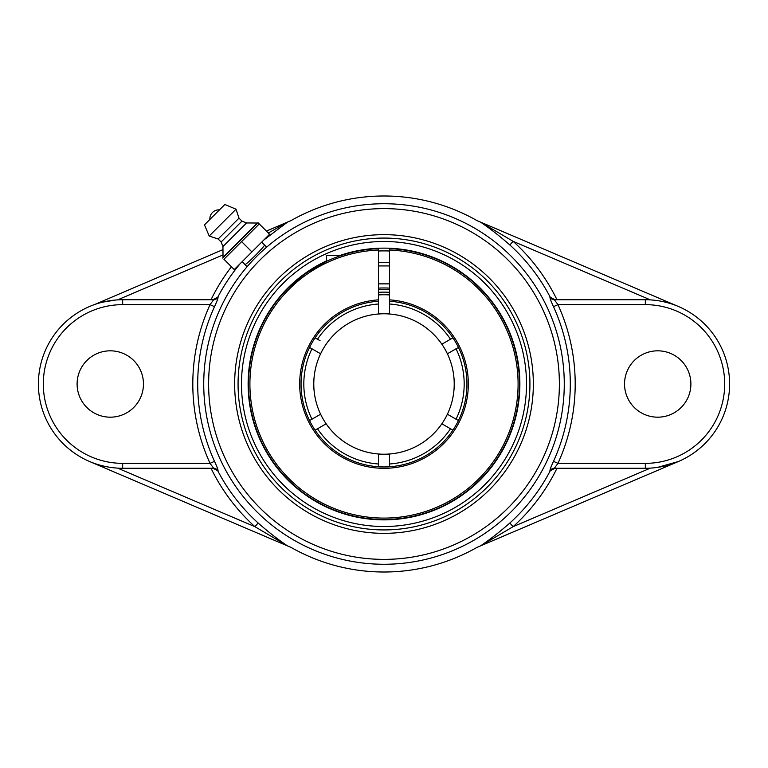 <?xml version="1.0" encoding="UTF-8"?>
<svg xmlns="http://www.w3.org/2000/svg" width="768" height="768" viewBox="0 0 768 768"><rect width="100%" height="100%" fill="white"/><g stroke="black" fill="none" stroke-linecap="round" stroke-linejoin="round"><path stroke-width="1.15" d="M263.779 240.038L287.606 222.038L268.33 232.992M212.938 299.731L217.834 297.082A187.526 187.526 0 0 1 240.298 263.52M213.658 299.731L122.669 299.731A84.269 84.269 0 0 0 38.4 384A84.269 84.269 0 0 0 122.669 468.269L213.658 468.269L210.048 463.354L214.502 461.328A186.307 186.307 0 0 1 214.502 306.672L210.048 304.646A191.194 191.194 0 0 0 210.048 463.354L122.669 463.354A79.354 79.354 0 0 1 43.315 384A79.354 79.354 0 0 1 122.669 304.646L210.048 304.646L213.658 299.731A4.915 4.877 90 0 0 217.987 297.082L217.834 297.082M214.502 306.672C217.114 301.066 218.275 297.869 217.987 297.082M213.658 468.269A4.915 4.877 -90 0 1 217.987 470.918C218.285 470.141 217.114 466.944 214.502 461.328M117.629 468.125L254.89 526.666L287.606 545.962C278.237 539.674 268.426 532.032 258.173 523.037L254.89 526.666A192.413 192.413 0 0 1 211.027 468.269L212.938 468.269L217.987 470.918M287.117 545.75L291.101 547.45A188.006 188.006 0 0 0 476.899 547.45L480.883 545.75M550.013 470.918A4.915 4.877 -90 0 1 554.342 468.269L557.952 463.354L553.498 461.328C550.886 466.934 549.725 470.131 550.013 470.918L550.166 470.918A187.526 187.526 0 0 1 509.827 523.037C499.526 532.07 489.715 539.712 480.394 545.962L513.11 526.666A192.413 192.413 0 0 0 556.973 468.269M650.371 299.875L513.11 241.334L480.394 222.038C489.763 228.326 499.574 235.968 509.827 244.963L513.11 241.334A192.413 192.413 0 0 1 556.973 299.731L555.062 299.731L550.013 297.082C549.715 297.859 550.886 301.056 553.498 306.672A186.307 186.307 0 0 1 553.498 461.328M480.883 222.25L476.899 220.55A188.006 188.006 0 0 0 291.101 220.55L287.117 222.25M264.432 244.877L264.442 244.886C265.939 245.338 245.232 266.054 244.877 264.432M115.584 467.971C106.397 467.146 97.738 464.995 89.606 461.52L286.598 545.53M555.062 468.269L550.166 470.918M509.827 523.037L513.11 526.666L650.371 468.125M554.342 468.269L645.331 468.269L645.331 463.354L557.952 463.354A191.194 191.194 0 0 0 557.952 304.646L553.498 306.672M645.331 468.269A84.269 84.269 0 0 0 729.6 384A84.269 84.269 0 0 0 645.331 299.731L645.331 304.646L557.952 304.646L554.342 299.731A4.915 4.877 90 0 1 550.013 297.082M481.402 545.53L678.394 461.52L657.686 467.357M652.358 467.981L650.371 468.115M286.598 222.47L266.41 231.082M222.97 249.61L94.522 304.57M102.365 302.208L115.738 300.019M143.462 384A33.178 33.178 0 0 1 110.285 417.178A33.178 33.178 0 0 1 77.107 384A33.178 33.178 0 0 1 110.285 350.822A33.178 33.178 0 0 1 143.462 384M645.331 299.731L554.342 299.731M650.371 299.885C660.202 300.518 669.542 302.717 678.394 306.48L481.402 222.47M326.496 260.899A135.869 135.869 0 0 0 384 519.869A135.869 135.869 0 0 0 519.869 384A135.869 135.869 0 0 0 339.715 255.552M624.538 384A33.178 33.178 0 0 1 657.715 350.822A33.178 33.178 0 0 1 690.893 384A33.178 33.178 0 0 1 657.715 417.178A33.178 33.178 0 0 1 624.538 384M223.939 259.277L259.277 223.939L258.067 222.73L269.578 234.24L234.24 269.578L223.939 259.277M247.133 266.678L242.131 261.686L251.914 251.914L241.613 241.613M258.067 222.73L222.73 258.067M251.914 251.914L261.686 242.131L266.678 247.133M219.446 209.885L209.885 219.446A8.947 8.947 0 0 1 219.446 209.885M223.027 257.29L257.29 223.027L246.557 222.95L241.978 221.126L239.002 218.141L236.016 209.203L224.861 204.47L204.47 224.861L209.203 236.016L218.141 239.002L221.126 241.978L222.95 246.557L223.027 257.29M204.47 224.861L224.861 204.47M236.016 209.203L209.203 236.016M239.002 218.141L218.141 239.002M241.978 221.126L221.126 241.978M246.557 222.95L222.95 246.557M389.53 299.856L389.53 301.238A82.944 82.944 0 0 1 466.858 387.686A82.944 82.944 0 0 1 382.157 466.925A82.944 82.944 0 0 1 301.056 384A82.944 82.944 0 0 1 378.47 301.238L378.47 299.856A84.326 84.326 0 0 0 311.914 427.747A84.326 84.326 0 0 0 456.086 427.747A84.326 84.326 0 0 0 389.53 299.856L389.53 250.022A134.093 134.093 0 0 1 499.19 452.64A134.093 134.093 0 0 1 268.81 452.64A134.093 134.093 0 0 1 378.47 250.022L378.47 248.64A135.475 135.475 0 0 0 248.525 384A135.475 135.475 0 0 0 382.157 519.466A135.475 135.475 0 0 0 519.427 387.686A135.475 135.475 0 0 0 389.53 248.64L389.53 250.022M450.451 265.939L453.034 267.437L450.451 265.939M378.47 299.856L378.47 250.022M303.677 274.906L288.806 287.606M282.221 294.595L279.562 297.715L282.23 294.576M288.826 287.587L297.869 279.427L307.699 272.054L326.496 261.341L326.496 255.552L340.944 255.552L348.614 253.229M389.53 288.125A96.029 96.029 0 0 0 378.47 288.125M389.53 262.474A121.651 121.651 0 0 0 378.47 262.474M378.47 313.987L378.47 301.238A82.944 82.944 0 0 0 315.091 337.834L320.054 340.694M378.47 305.539L378.47 310.349M309.562 420.595L320.611 414.211A70.224 70.224 0 0 1 320.611 353.789L309.562 347.405M314.045 349.997L313.546 349.709M450.278 428.65L449.549 428.227M444.653 425.405L447.35 426.96M452.909 430.166L441.859 423.792A70.224 70.224 0 0 1 389.846 453.984A70.224 70.224 0 0 1 389.53 454.003A70.224 70.224 0 0 1 326.141 423.792L315.091 430.166M458.438 347.405L447.389 353.789A70.224 70.224 0 0 1 441.859 423.792M378.47 462.528L378.47 461.03M378.47 466.762L378.47 454.013M389.53 294.922A89.251 89.251 0 0 0 378.47 294.922M378.47 292.31A91.862 91.862 0 0 1 389.53 292.31M320.054 427.306L318.758 428.054M318.461 428.227L317.674 428.678M389.53 305.472L389.53 306.97M449.587 339.754L450.173 339.408M317.827 339.408L318.413 339.754M389.53 301.238L389.53 313.987M389.53 463.805L389.53 457.651M326.141 423.792A70.224 70.224 0 0 1 320.611 414.211A70.224 70.224 0 0 0 454.224 384A70.224 70.224 0 0 0 378.47 313.997A70.224 70.224 0 0 1 447.389 353.789M320.611 353.789A70.224 70.224 0 0 1 378.154 314.016A70.224 70.224 0 0 1 378.47 313.997L378.154 314.016A70.224 70.224 0 0 0 313.776 384A70.224 70.224 0 0 1 320.611 353.789M447.946 340.694L443.51 343.258M447.389 414.211L458.438 420.595M317.491 339.216A80.179 80.179 0 0 1 378.47 304.013M456.038 348.797A80.179 80.179 0 0 1 456.038 419.203M450.509 428.784A80.179 80.179 0 0 1 389.53 463.987L389.53 466.762M389.53 454.013L389.53 463.987M389.53 313.997A70.224 70.224 0 0 1 441.859 344.208L452.909 337.834M378.47 463.987A80.179 80.179 0 0 1 317.491 428.784M311.962 419.203A80.179 80.179 0 0 1 311.962 348.797M389.53 289.536A94.627 94.627 0 0 0 378.47 289.536M389.53 304.013A80.179 80.179 0 0 1 450.509 339.216M378.47 251.011A133.104 133.104 0 0 1 389.53 251.011M382.435 262.358L386.899 262.387M385.565 262.358L384 262.349M231.427 266.765A192.413 192.413 0 0 0 211.027 299.731M258.173 523.037A187.526 187.526 0 0 1 217.834 470.918M509.827 244.963A187.526 187.526 0 0 1 550.166 297.082M203.731 384A180.269 180.269 0 0 0 384 564.269A180.269 180.269 0 0 0 564.269 384A180.269 180.269 0 0 0 384 203.731A180.269 180.269 0 0 0 203.731 384M208.618 384A175.382 175.382 0 0 1 384 208.618A175.382 175.382 0 0 1 559.382 384A175.382 175.382 0 0 1 384 559.382A175.382 175.382 0 0 1 208.618 384M533.347 384A149.347 149.347 0 0 0 384 234.653A149.347 149.347 0 0 0 234.653 384A149.347 149.347 0 0 0 384 533.347A149.347 149.347 0 0 0 533.347 384M117.629 299.875L223.008 254.938M122.669 463.354L122.669 468.269M122.669 304.646L122.669 299.731M645.331 304.646A79.354 79.354 0 0 1 724.685 384A79.354 79.354 0 0 1 645.331 463.354M529.93 384A145.93 145.93 0 0 1 384 529.93A145.93 145.93 0 0 1 238.07 384A145.93 145.93 0 0 1 384 238.07A145.93 145.93 0 0 1 529.93 384M384 526.512A142.512 142.512 0 0 1 260.582 312.749A142.512 142.512 0 0 1 507.418 312.749A142.512 142.512 0 0 1 384 526.512M378.154 314.016A70.224 70.224 0 0 0 320.611 414.211A70.224 70.224 0 0 0 454.224 384A70.224 70.224 0 0 0 378.47 313.997M378.47 283.862L389.53 283.862M378.47 265.939L389.53 265.939"/></g></svg>
